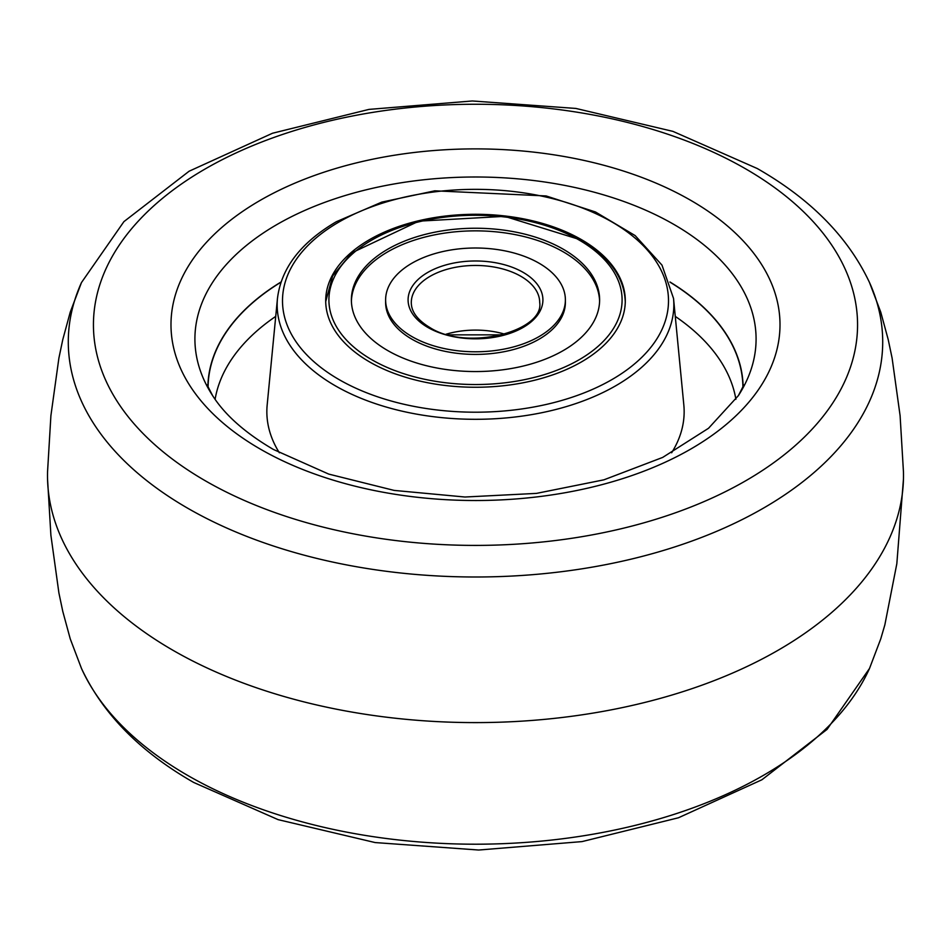 <?xml version="1.0" encoding="UTF-8"?>
<svg xmlns="http://www.w3.org/2000/svg" width="951" height="951" viewBox="0 0 951 951"><rect width="100%" height="100%" fill="white"/><g stroke="black" fill="none" stroke-linecap="round" stroke-linejoin="round"><path stroke-width="1.43" d="M411.949 336.595A89.881 51.889 0 0 0 509.891 347.84A89.881 51.889 0 0 0 565.381 299.898A89.881 51.889 0 0 0 539.051 263.201A89.881 51.889 0 0 0 441.109 251.956A89.881 51.889 0 0 0 385.619 299.898A89.881 51.889 0 0 0 411.949 336.595M563.265 249.221A124.117 71.658 0 0 0 427.998 233.696A124.117 71.658 0 0 0 351.383 299.898A124.117 71.658 0 0 0 387.735 350.562A124.117 71.658 0 0 0 523.002 366.099A124.117 71.658 0 0 0 599.617 299.898A124.117 71.658 0 0 0 563.265 249.221M385.619 299.898L385.619 302.513A89.881 51.889 0 0 0 411.949 339.21A89.881 51.889 0 0 0 509.891 350.455A89.881 51.889 0 0 0 565.381 302.513L565.381 299.898M599.594 301.205A124.117 71.658 0 0 0 563.265 251.849A124.117 71.658 0 0 0 429.056 236.062A124.117 71.658 0 0 0 351.406 301.205M81.477 282.554L70.255 312.094L62.778 339.614L58.903 358.075L50.902 415.67L47.55 471.839A427.998 247.105 0 0 0 47.55 479.161A427.998 247.105 0 0 0 315.221 704.62A427.998 247.105 0 0 0 779.012 649.723A427.998 247.105 0 0 0 903.45 479.161A427.998 247.105 0 0 0 903.45 471.839L900.098 415.67L892.097 358.063L888.222 339.614L880.745 312.094L869.523 282.554C848.126 237.072 810.704 199.068 757.269 168.529L672.916 131.369L575.878 108.438L472.314 100.972L368.964 109.401L272.533 133.235L189.118 171.216L123.915 221.631L81.477 282.554A407.206 235.099 0 0 0 188.393 508.619A407.206 235.099 0 0 0 764.271 507.656A407.206 235.099 0 0 0 869.523 282.554M207.877 386.962A267.623 154.514 180 0 1 281.032 281.983M581.43 361.927A149.794 86.482 -0 0 0 625.294 300.766A149.794 86.482 -0 0 0 532.822 220.87A149.794 86.482 -0 0 0 369.57 239.616A149.794 86.482 -0 0 0 325.706 300.766A149.794 86.482 -0 0 0 418.178 380.673A149.794 86.482 -0 0 0 581.43 361.927M670.039 282.185A267.433 154.395 180 0 1 742.921 387.402M208.079 387.402A267.433 154.395 180 0 1 280.961 282.185M669.968 281.983A267.623 154.514 180 0 1 743.123 386.962M520.898 276.313A64.204 37.065 0 0 0 450.929 268.277A64.204 37.065 0 0 0 411.296 302.513C411.272 311.583 417.323 319.833 429.436 327.263C466.632 351.763 544.305 331.257 539.704 302.513A64.204 37.065 0 0 0 520.898 276.313M504.874 334.205A64.204 37.065 0 0 0 446.126 334.205M427.831 327.417A67.414 38.92 0 0 0 523.169 327.417A67.414 38.92 0 0 0 523.169 272.378A67.414 38.92 0 0 0 427.831 272.378A67.414 38.92 0 0 0 427.831 327.417M371.841 359.74A146.585 84.627 0 0 0 579.159 359.74A146.585 84.627 0 0 0 579.159 240.056A146.585 84.627 0 0 0 371.841 240.056A146.585 84.627 0 0 0 371.841 359.74M764.271 774.863A407.206 235.099 0 0 0 869.523 668.446L827.085 729.369L761.882 779.784L678.467 817.765L582.036 841.599L478.686 850.028L375.134 842.562L278.084 819.631L193.731 782.471C140.296 751.932 102.874 713.928 81.477 668.446A407.206 235.099 0 0 0 188.393 775.826A407.206 235.099 0 0 0 764.271 774.863M259.552 200.744A304.51 175.816 0 0 0 260.8 449.383A304.51 175.816 0 0 0 691.448 448.658A304.51 175.816 0 0 0 690.2 200.031A304.51 175.816 0 0 0 259.552 200.744M204.56 169.314A382.052 220.573 0 0 0 206.129 481.254A382.052 220.573 0 0 0 746.44 480.35A382.052 220.573 0 0 0 744.871 168.41A382.052 220.573 0 0 0 204.56 169.314M743.896 384.905L738.392 395.616A280.593 162.003 0 0 0 673.332 224.115A280.593 162.003 0 0 0 276.515 224.781A280.593 162.003 0 0 0 212.608 395.616L207.104 384.905M611.968 379.568A193.005 111.433 180 0 1 339.031 379.568A193.005 111.433 180 0 1 339.031 221.975A193.005 111.433 180 0 1 611.968 221.975A193.005 111.433 180 0 1 611.968 379.568M673.534 298.424L661.979 265.115L635.149 235.586L595.469 211.978L546.147 195.954L434.809 190.818L381.803 202.111L336.357 221.714C300.849 242.529 281.223 268.099 277.466 298.424A198.331 114.512 -0 0 0 394.522 409.322A198.331 114.512 -0 0 0 615.749 385.761A198.331 114.512 -0 0 0 673.534 298.424L683.828 404.983A208.649 120.468 180 0 1 671.632 452.783M279.368 452.783A208.649 120.468 180 0 1 267.172 404.983L277.466 298.424M675.269 316.386A261.62 151.043 180 0 1 735.896 399.325M215.104 399.325A261.62 151.043 180 0 1 275.731 316.386M502.58 334.847L448.42 334.847M625.294 302.513C624.545 277.87 609.698 256.996 580.764 239.89L504.612 216.341L418.844 221.155L351.787 252.835L332.648 275.956L325.706 301.633M903.45 479.161L896.829 563.729L884.846 624.89L880.745 638.906L869.523 668.446M738.392 395.616L708.543 428.259L662.681 457.419L603.909 479.827L536.459 493.391L464.944 497.016L394.118 490.407L328.749 474.097L273.365 449.443C245.18 432.919 224.923 414.969 212.608 395.616M81.477 668.446L70.255 638.906L62.778 611.386L58.903 592.937L50.902 535.33L47.55 479.161"/></g></svg>
